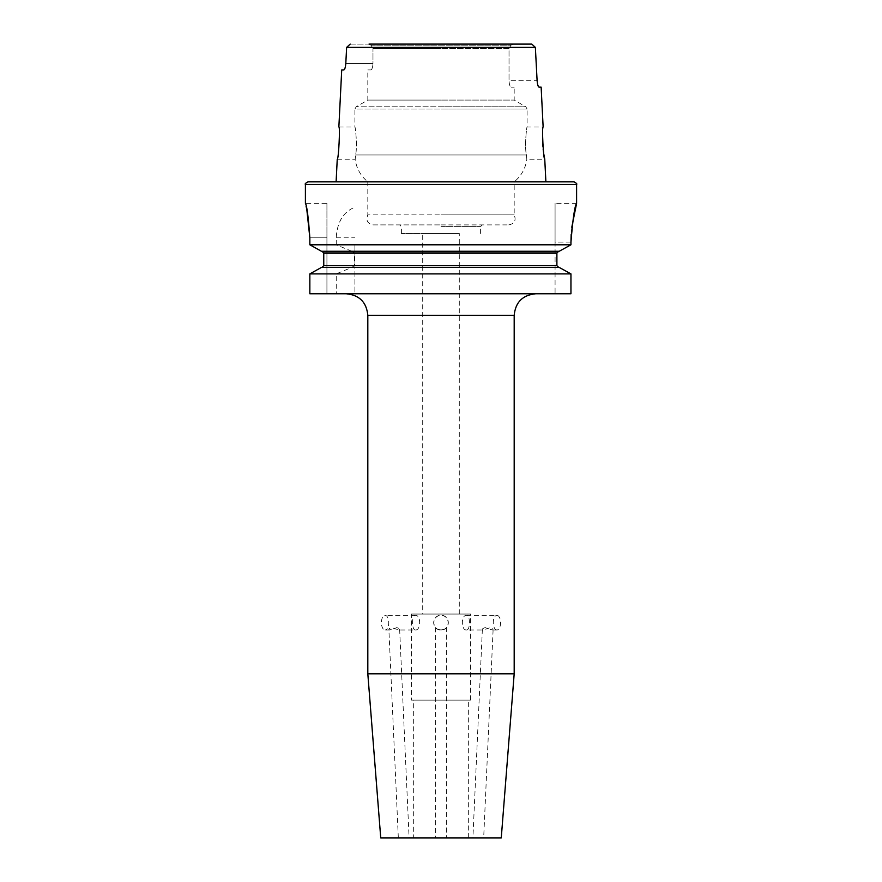 <?xml version="1.0" encoding="UTF-8"?>
<svg xmlns="http://www.w3.org/2000/svg" width="882" height="882" viewBox="0 0 882 882"><rect width="100%" height="100%" fill="white"/><g stroke="black" fill="none" stroke-linecap="round" stroke-linejoin="round"><path stroke-width="0.66" stroke-dasharray="4.41 3.31" d="M466.534 629.98C460.955 630.432 460.955 614.886 466.534 615.338C470.393 614.886 470.393 630.432 466.534 629.98L483.06 629.98C481.715 629.307 482.41 628.513 485.133 627.62L492.377 629.98C493.777 629.307 493.159 628.524 490.513 627.62L483.06 629.98L482.355 629.472L472.895 837.9L483.667 837.9L472.895 837.9M415.466 629.98C411.607 630.432 411.607 614.886 415.466 615.338C421.045 614.886 421.056 630.432 415.466 629.98L398.94 629.98L391.487 627.62C388.841 628.524 388.223 629.307 389.623 629.98L396.867 627.62C399.59 628.513 400.285 629.307 398.94 629.98L399.645 629.461L409.105 837.9L398.333 837.9L409.105 837.9M466.534 615.338L496.919 615.338A7.321 3.66 90 0 1 500.579 622.659A7.321 3.66 90 0 1 496.919 629.98L492.377 629.98L493.126 629.461L483.667 837.9M398.333 837.9L388.874 629.461L389.623 629.98L385.081 629.98A7.321 3.66 -90 0 1 381.421 622.659A7.321 3.66 -90 0 1 385.081 615.338A7.321 3.66 -90 0 1 388.742 622.659A7.321 3.66 -90 0 1 385.081 629.98M415.466 615.338L385.081 615.338M446.38 627.62C446.083 628.524 444.285 629.307 441 629.98A7.321 7.321 0 0 0 448.321 622.659A7.321 7.321 0 0 0 441 615.338C431.563 614.886 431.552 630.432 441 629.98C450.437 630.432 450.437 614.886 441 615.338A7.321 7.321 0 0 0 433.679 622.659A7.321 7.321 0 0 0 441 629.98C437.704 629.307 435.917 628.524 435.62 627.62C435.895 628.513 437.681 629.307 441 629.98C444.319 629.307 446.105 628.513 446.38 627.62L446.38 837.9L435.62 837.9L446.38 837.9M435.62 627.62L435.62 837.9M422.71 614.048L459.29 614.048L422.71 614.048L422.71 233.51L459.29 233.51L422.71 233.51M459.29 614.048L459.29 233.51M411.508 700.143L470.492 700.143L411.508 700.143L411.508 614.048L470.492 614.048L411.508 614.048M470.492 700.143L470.492 614.048M413.669 837.9L468.331 837.9L413.669 837.9L413.669 700.143L468.331 700.143L413.669 700.143M468.331 837.9L468.331 700.143M441 293.772L346.295 293.772L441 293.772M338.864 126.964L354.906 126.964C355.248 126.192 357.618 145.938 355.6 154.967C357.618 145.971 355.259 126.192 354.906 126.964L354.906 109.026L441 109.026L354.906 109.026L356.196 106.788L441 106.788L356.196 106.788L367.816 100.074L441 100.074L367.816 100.074L367.816 69.932L370.76 69.932C371.995 69.612 372.733 67.462 372.976 63.471L372.976 48.4L441 48.4L372.976 48.4L370.98 45.18L368.985 44.1L513.015 44.1L511.02 45.18L509.024 48.4L441 48.4L509.024 48.4L509.024 80.692C509.267 84.672 510.005 86.833 511.24 87.153C510.005 86.833 509.267 84.683 509.024 80.692L537.105 80.692L535.363 47.374L531.78 44.1L513.015 44.1L511.02 45.18L509.024 48.4L509.024 80.692L537.105 80.692L537.899 85.4M337.244 159.256L355.17 159.256L355.6 154.967L355.17 159.256C356.449 168.429 360.672 175.959 367.816 181.857L545.892 181.857L367.816 181.857L367.816 214.877L441 214.877L367.816 214.877C365.666 220.335 367.463 223.675 373.196 224.899L441 224.899L373.196 224.899M574.017 181.857L514.184 181.857C521.328 175.959 525.551 168.429 526.83 159.256L526.4 154.967C524.382 145.971 526.741 126.192 527.094 126.964C526.752 126.192 524.382 145.938 526.4 154.967L526.83 159.256L544.756 159.256M514.184 87.153L511.24 87.153L514.184 87.153L514.184 100.074L441 100.074L514.184 100.074L525.804 106.788L441 106.788L525.804 106.788L527.094 109.026L441 109.026L527.094 109.026L527.094 126.964L543.136 126.964L542.617 134.174M543.885 154.526L543.521 152.101M543.169 149.279L542.882 146.302M542.562 139.918L542.551 136.964M326.924 203.378L326.924 237.809L326.924 203.378L305.404 203.378L306.043 206.013M541.14 87.153L539.012 87.153M345.799 63.471L372.976 63.471L372.976 48.4L370.98 45.18L368.985 44.1L350.22 44.1L346.637 47.374L345.799 63.471L372.976 63.471C372.733 67.462 371.995 69.612 370.76 69.932L367.816 69.932M441 224.899L508.804 224.899L441 224.899M441 233.51L401.398 233.51L441 233.51M559.21 267.411L354.906 267.411L354.906 293.772L336.24 293.772L336.24 273.883L351.874 267.411L321.467 267.411L441 267.411L354.906 267.411L354.906 244.799L570.952 244.799L570.952 242.12L555.076 242.12L555.076 203.378L555.076 293.772L570.952 293.772L354.906 293.772L354.906 244.799M351.874 267.411L354.288 265.691L354.288 252.991L351.874 251.271L321.963 251.271L559.21 251.271M571.801 227.236L571.183 234.347M570.952 242.12L555.076 242.12L555.076 293.772L570.952 293.772L570.952 273.883L354.906 273.883M351.212 267.411L321.467 267.411M336.24 273.883L309.847 273.883L309.847 293.772L336.24 293.772M351.874 251.271L336.24 244.799L309.847 244.799L309.847 237.809L326.924 237.809L326.924 293.772L326.924 237.809L309.847 237.809M351.212 251.271L321.467 251.271M354.288 252.991L323.76 252.991L323.76 265.691L354.288 265.691M336.24 244.799L336.24 237.809C337.122 222.044 343.341 211.845 354.906 207.204M354.906 252.991L556.895 252.991L556.895 265.691L558.703 267.411M441 214.877L514.184 214.877L441 214.877M508.804 224.899C514.537 223.675 516.334 220.335 514.184 214.877L514.184 181.857L307.983 181.857M513.015 44.1L368.985 44.1M531.78 44.1L350.22 44.1M341.72 69.932L343.87 69.932M345.038 68.057L345.303 67.098M514.184 673.804L367.816 673.804M501.263 837.9L380.737 837.9M496.919 629.98A7.321 3.66 90 0 1 493.258 622.659A7.321 3.66 90 0 1 496.919 615.338M367.816 315.304L514.184 315.304M576.596 184.437L305.404 184.437M535.363 47.374L346.637 47.374M355.6 154.967L441 154.967L355.6 154.967M441 226.619L480.602 226.619L441 226.619M370.98 45.18L511.02 45.18L370.98 45.18M556.895 265.691L354.906 265.691M526.4 154.967L441 154.967L526.4 154.967M336.24 237.809L354.906 237.809M480.602 233.51L480.602 226.619L482.322 224.899M401.398 233.51L401.398 226.619L399.678 224.899M576.596 203.378L555.076 203.378"/><path stroke-width="1.32" d="M514.184 673.804L367.816 673.804L380.737 837.9L501.263 837.9L514.184 673.804L514.184 315.304L367.816 315.304C366.548 302.228 359.371 295.051 346.295 293.772M367.816 673.804L367.816 315.304M338.864 126.964C340.309 126.027 338.556 160.292 337.244 159.256C338.556 160.27 340.309 126.016 338.864 126.964L341.72 69.932L343.87 69.932L345.038 68.057M537.899 85.4L539.012 87.153L541.14 87.153L543.136 126.964C541.691 126.005 543.444 160.281 544.756 159.256L543.885 154.526M543.521 152.101L543.169 149.279M542.882 146.302L542.562 139.918M542.551 136.964L542.617 134.174M306.782 209.277L309.847 237.809C308.347 216.884 306.859 205.407 305.404 203.378L305.404 184.437L576.596 184.437C577.335 184.018 576.475 183.158 574.017 181.857L307.983 181.857C305.525 183.158 304.665 184.018 305.404 184.437M539.012 87.153C538.108 86.8 537.469 84.65 537.105 80.692L535.363 47.374L531.78 44.1L513.015 44.1M368.985 44.1L531.78 44.1M350.22 44.1L346.637 47.374L345.799 63.471C345.424 67.429 344.785 69.579 343.87 69.932M558.703 267.411L556.895 265.691L556.895 252.991L558.703 251.271L556.895 252.991L323.76 252.991L321.963 251.271L323.76 252.991L323.76 265.691L321.963 267.411L323.76 265.691L556.895 265.691M321.467 251.271L309.847 244.799L321.467 251.271L559.21 251.271L570.952 244.799L570.952 242.12C572.859 218.582 574.744 205.671 576.596 203.378C574.755 205.627 572.87 218.538 570.952 242.12L571.183 234.347M309.847 237.809L309.847 244.799L570.952 244.799L559.21 251.271M576.596 184.437L576.596 203.378L571.801 227.236M309.847 293.772L570.952 293.772L570.952 273.883L559.21 267.411L570.952 273.883L309.847 273.883L321.467 267.411L309.847 273.883L309.847 293.772M321.467 267.411L559.21 267.411M306.043 206.013L306.749 209.144M345.303 67.098L345.524 65.996M345.524 65.941L345.799 63.471M346.637 47.374L535.363 47.374M544.756 159.256L545.892 181.857M337.244 159.256L336.108 181.857M514.184 315.304C515.452 302.228 522.629 295.051 535.705 293.772"/></g></svg>
